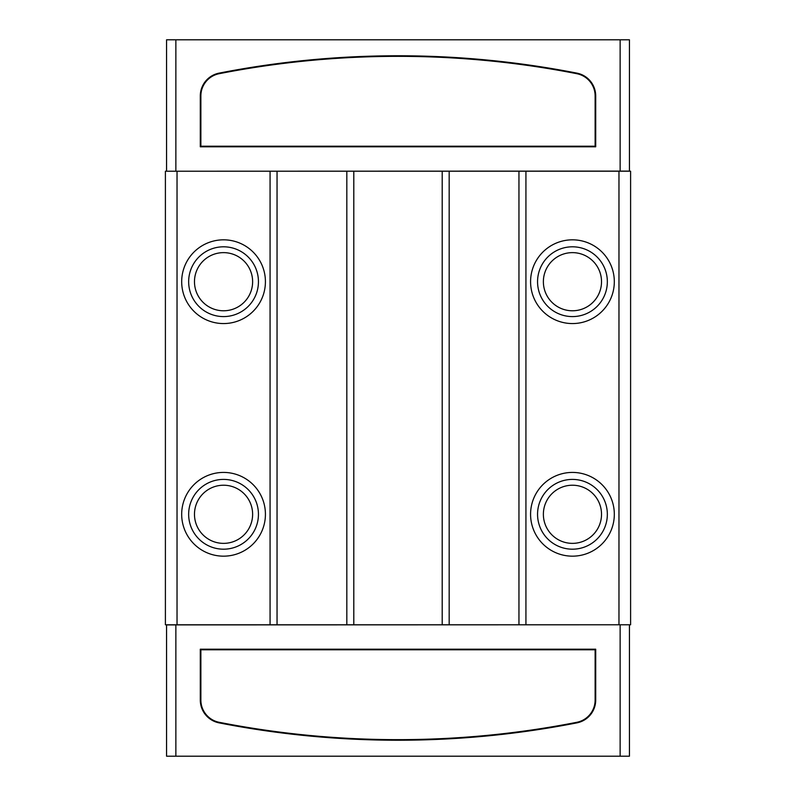 <?xml version="1.0" encoding="UTF-8"?>
<svg xmlns="http://www.w3.org/2000/svg" width="796" height="796" viewBox="0 0 796 796"><rect width="100%" height="100%" fill="white"/><g stroke="black" fill="none" stroke-linecap="round" stroke-linejoin="round"><path stroke-width="1.19" d="M219.079 722.867A930.385 930.385 0 0 0 576.921 722.867A23.263 23.263 0 0 0 595.707 700.042L595.707 649.208L200.294 649.208L200.294 700.042A23.263 23.263 0 0 0 219.079 722.867M223.557 316.589A34.885 34.885 0 0 0 253.765 264.252A34.885 34.885 0 0 0 193.338 264.252A34.885 34.885 0 0 0 223.557 316.589M223.557 323.564A41.87 41.87 0 0 0 259.814 260.77A41.87 41.87 0 0 0 187.289 260.77A41.87 41.87 0 0 0 223.557 323.564M223.557 549.19A34.885 34.885 0 0 0 253.765 496.853A34.885 34.885 0 0 0 193.338 496.853A34.885 34.885 0 0 0 223.557 549.19M223.557 556.165A41.87 41.87 0 0 0 259.814 493.361A41.87 41.87 0 0 0 187.289 493.361A41.87 41.87 0 0 0 223.557 556.165M572.443 549.19A34.885 34.885 0 0 0 602.662 496.853A34.885 34.885 0 0 0 542.235 496.853A34.885 34.885 0 0 0 572.443 549.19M572.443 556.165A41.87 41.87 0 0 0 608.711 493.361A41.87 41.87 0 0 0 536.186 493.361A41.87 41.87 0 0 0 572.443 556.165M572.443 316.589A34.885 34.885 0 0 0 602.662 264.252A34.885 34.885 0 0 0 542.235 264.252A34.885 34.885 0 0 0 572.443 316.589M572.443 323.564A41.87 41.87 0 0 0 608.711 260.77A41.87 41.87 0 0 0 536.186 260.77A41.87 41.87 0 0 0 572.443 323.564M223.557 310.778A29.074 29.074 0 0 0 248.73 267.167A29.074 29.074 0 0 0 198.373 267.167A29.074 29.074 0 0 0 223.557 310.778M223.557 543.37A29.074 29.074 0 0 0 248.73 499.759A29.074 29.074 0 0 0 198.373 499.759A29.074 29.074 0 0 0 223.557 543.37M572.443 543.37A29.074 29.074 0 0 0 597.627 499.759A29.074 29.074 0 0 0 547.27 499.759A29.074 29.074 0 0 0 572.443 543.37M572.443 310.778A29.074 29.074 0 0 0 597.627 267.167A29.074 29.074 0 0 0 547.27 267.167A29.074 29.074 0 0 0 572.443 310.778M595.129 649.785L200.871 649.785L200.871 700.042A22.676 22.676 0 0 0 219.189 722.3A929.808 929.808 0 0 0 576.811 722.3A22.676 22.676 0 0 0 595.129 700.042L595.129 649.785M165.399 624.78L165.399 171.22L177.03 171.22L177.03 624.78L165.399 624.78M200.871 146.215L595.129 146.215L595.129 95.958A22.676 22.676 0 0 0 576.811 73.7A929.808 929.808 0 0 0 219.189 73.7A22.676 22.676 0 0 0 200.871 95.958L200.871 146.215M630.601 624.78L630.601 171.22L618.97 171.22L618.97 624.78L630.601 624.78M277.048 624.78L277.048 171.22L270.073 171.22L270.073 624.78L346.827 624.78L346.827 171.22L353.802 171.22L353.802 624.78L346.827 624.78M449.173 624.78L449.173 171.22L442.198 171.22L442.198 624.78L518.952 624.78L518.952 171.22L525.927 171.22L525.927 624.78L518.952 624.78M618.97 171.22L525.927 171.22M525.927 624.78L618.97 624.78M166.563 624.78L166.563 756.2L175.866 756.2L175.866 624.9L629.437 624.78M270.073 171.22L177.03 171.22M177.03 624.78L270.073 624.78M346.827 171.22L277.048 171.22M442.198 171.22L353.802 171.22M353.802 624.78L442.198 624.78M518.952 171.22L449.173 171.22M629.437 171.22L629.437 39.8L620.134 39.8L620.134 171.1L166.563 171.22M175.866 624.9L166.563 624.9M620.134 624.9L620.134 756.2L629.437 756.2L629.437 624.9M595.707 146.792L595.707 95.958A23.263 23.263 0 0 0 576.921 73.132A930.385 930.385 0 0 0 219.079 73.132A23.263 23.263 0 0 0 200.294 95.958L200.294 146.792L595.707 146.792M620.134 171.1L629.437 171.1M175.866 171.1L175.866 39.8L166.563 39.8L166.563 171.1M620.134 756.2L175.866 756.2M620.134 39.8L175.866 39.8"/></g></svg>
